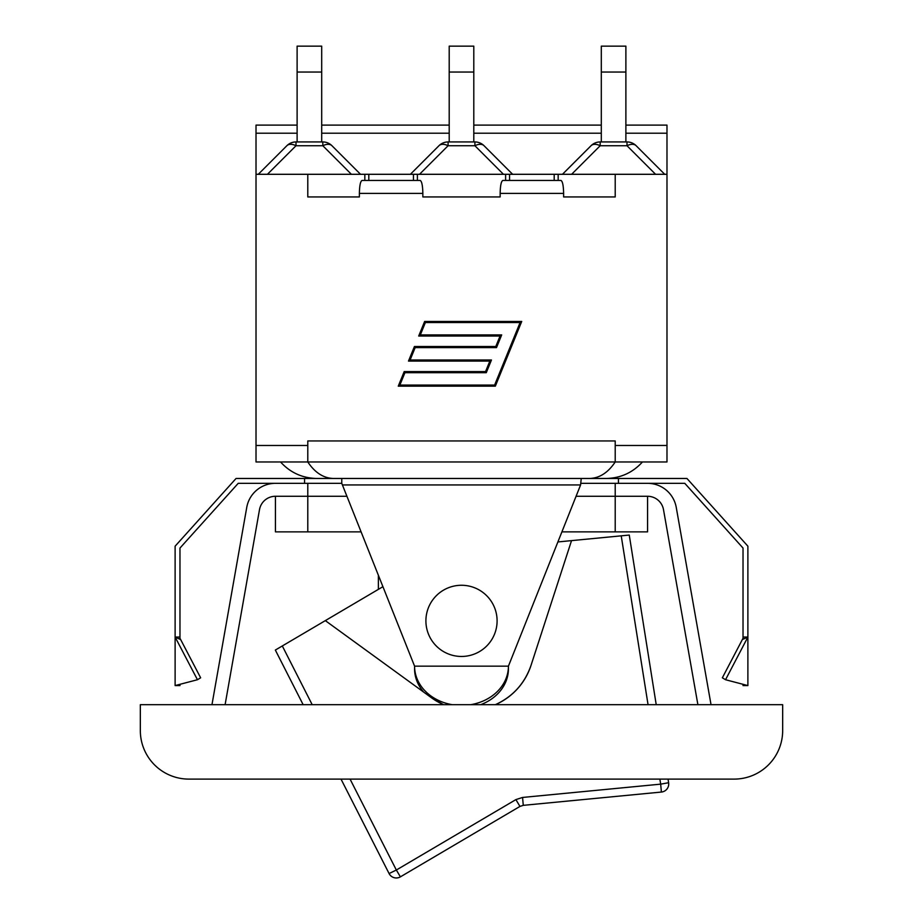 <?xml version="1.0" encoding="UTF-8"?>
<svg xmlns="http://www.w3.org/2000/svg" width="923" height="923" viewBox="0 0 923 923"><rect width="100%" height="100%" fill="white"/><g stroke="black" fill="none" stroke-linecap="round" stroke-linejoin="round"><path stroke-width="1.38" d="M188.869 779.104A48.538 48.538 0 0 1 140.331 730.555L140.331 704.676L782.669 704.676L782.669 730.555A48.538 48.538 0 0 1 734.131 779.104L188.869 779.104M711.033 704.676L676.247 507.396A29.121 29.121 0 0 0 647.565 483.329L615.214 483.329L615.214 496.274L647.565 496.274A16.176 16.176 0 0 1 663.499 509.646L697.892 704.676M304.555 483.329L304.555 478.472L341.764 478.472L341.764 483.329L275.435 483.329A29.121 29.121 0 0 0 246.753 507.396L211.967 704.676M225.108 704.676L259.501 509.646A16.176 16.176 0 0 1 275.435 496.274L307.786 496.274L307.786 531.867L361.101 531.867M307.786 483.329L307.786 496.274L346.921 496.274M531.025 665.368A64.714 64.714 0 0 1 495.397 704.676C512.853 696.623 524.726 683.528 531.025 665.368L571.533 540.624L621.225 535.836L648.05 704.676M443.525 704.676A64.714 64.714 0 0 1 431.422 697.73L443.525 704.676M312.182 704.676L282.311 645.962L325.323 620.625L431.422 697.73L443.559 704.676M452.178 704.676A46.923 39.297 180 0 1 414.577 666.164L414.577 668.275M325.323 620.625L382.93 586.682M557.896 541.939L571.533 540.624M656.218 704.676L629.267 535.063L621.225 535.836M427.649 631.863A35.593 35.593 0 0 1 468.896 586.047A35.593 35.593 0 0 1 487.955 644.681A35.593 35.593 0 0 1 427.649 631.863M350.059 779.104L396.336 870.031L515.899 799.606L519.949 806.425L400.397 876.85L396.336 870.031L389.079 873.55A8.088 8.088 0 0 0 400.397 876.85L519.949 806.425L523.283 805.341L661.399 792.049A8.088 8.088 0 0 0 668.621 782.727A8.088 8.088 0 0 1 661.399 792.049L523.283 805.341L522.556 797.449L515.899 799.606L522.556 797.449L660.672 784.146L661.399 792.049M668.044 779.104L668.621 782.727L660.672 784.146L659.876 779.104M400.397 876.85A8.088 8.088 0 0 1 389.079 873.55L341.014 779.104M282.311 645.962L275.342 650.057L303.136 704.676M470.822 704.676A46.923 39.297 180 0 0 508.423 666.164L414.577 666.164L342.41 484.944L580.59 484.944L508.423 666.164L508.423 668.817A46.923 39.297 180 0 1 480.687 704.676M414.577 666.164L414.577 668.817A46.923 39.297 180 0 0 423.761 692.169M341.764 483.329L342.41 484.944M304.555 478.472L236.057 478.472L175.116 546.185L175.116 637.043L179.973 639.27L179.973 548.054L238.215 483.329L275.435 483.329M378.372 589.37L378.372 575.26M561.899 531.867L647.565 531.867L647.565 496.274M275.435 496.274L275.435 531.867L307.786 531.867M197.453 679.732L175.116 685.581L175.116 637.043L197.453 679.732L200.649 677.805L179.973 638.278M179.973 684.312L179.973 685.581L175.116 685.581M175.116 637.043L179.973 637.043M195.988 530.252L179.973 548.054M743.027 638.278L722.351 677.805L725.547 679.732L747.884 685.581L743.027 685.581L743.027 684.312M647.565 483.329L684.785 483.329L743.027 548.054L743.027 639.27L747.884 637.043L725.547 679.732M743.027 637.043L747.884 637.043L747.884 685.581M743.027 548.054L727.012 530.252M747.884 637.043L747.884 546.185L686.943 478.472L581.236 478.472L580.59 484.944M618.445 483.329L618.445 478.472M615.214 483.329L581.236 483.329M576.079 496.274L615.214 496.274L615.214 531.867M591.032 145.73A12.945 7.476 45 0 1 600.181 145.73L600.181 141.934A12.945 12.945 0 0 0 591.032 145.73L562.465 174.297M626.994 141.934L626.994 145.73A12.945 7.476 -45 0 1 636.155 145.73A12.945 12.945 0 0 0 626.994 141.934L600.181 141.934M664.722 174.297L636.155 145.73M601.3 141.934L601.3 72.04L625.886 72.04L625.886 46.15L601.3 46.15L601.3 72.04M625.886 141.934L625.886 72.04M413.435 180.447L413.435 174.297L512.623 174.297L484.056 145.73A12.945 12.945 0 0 0 474.907 141.934L448.093 141.934A12.945 12.945 0 0 0 438.944 145.73A12.945 7.476 45 0 1 448.093 145.73L448.093 141.934M438.944 145.73L410.377 174.297L415.431 174.297M474.907 141.934L474.907 145.73A12.945 7.476 -45 0 1 484.056 145.73M473.799 141.934L473.799 46.15L449.201 46.15L449.201 72.04L473.799 72.04M449.201 141.934L449.201 72.04M322.819 141.934L322.819 145.73A12.945 7.476 -45 0 1 331.968 145.73A12.945 12.945 0 0 0 322.819 141.934L296.006 141.934A12.945 12.945 0 0 0 286.845 145.73A12.945 7.476 45 0 1 296.006 145.73L296.006 141.934M286.845 145.73L258.278 174.297L286.845 145.73M360.535 174.297L331.968 145.73M321.7 141.934L321.7 46.15L297.114 46.15L297.114 72.04L321.7 72.04M297.114 141.934L297.114 72.04M330.296 478.472L334.438 478.472C324.1 478.552 315.228 473.049 307.786 461.973L615.214 461.973L615.214 440.94L307.786 440.94L307.786 461.973L256.017 461.973L256.017 174.297L410.377 174.297M512.623 174.297L666.983 174.297L666.983 125.113L625.886 125.113M615.214 174.297L615.214 196.945L563.618 196.945L563.618 193.392C563.457 185.546 562.557 181.231 560.942 180.447L502.827 180.447C501.212 181.231 500.312 185.546 500.151 193.392L500.151 196.945L422.849 196.945L422.849 193.392C422.688 185.546 421.788 181.231 420.173 180.447L362.058 180.447C360.443 181.231 359.543 185.546 359.382 193.392L359.382 196.945L307.786 196.945L359.382 196.945M615.214 445.474L666.983 445.474L666.983 461.973L615.214 461.973C607.772 473.049 598.9 478.552 588.562 478.472L592.704 478.472M334.438 478.472L588.562 478.472M509.658 180.447L554.192 180.447L554.192 174.297M410.1 359.993L491.463 359.993L486.283 372.684L404.932 372.684L399.878 385.076L494.613 385.076L520.099 322.531L425.376 322.531L420.323 334.911L501.685 334.911L496.505 347.613L415.154 347.613L410.1 359.993M521.726 321.446L495.339 386.16L398.263 386.16L404.193 371.6L485.556 371.6L489.836 361.078L408.485 361.078L414.427 346.517L495.778 346.517L500.058 336.018L418.707 336.018L424.638 321.446L521.726 321.446M558.161 174.297L558.161 180.447M615.214 196.945L563.618 196.945M307.786 174.297L307.786 196.945M256.017 445.474L307.786 445.474M297.114 125.113L256.017 125.113L256.017 133.2L297.114 133.2M256.017 174.297L256.017 133.2M364.839 174.297L364.839 180.447M505.608 174.297L505.608 180.447M500.151 196.945L422.849 196.945M417.392 174.297L417.392 180.447M666.983 174.297L666.983 445.474M571.614 174.297L600.181 145.73L626.994 145.73L655.572 174.297M419.527 174.297L448.093 145.73L474.907 145.73L503.473 174.297M267.428 174.297L296.006 145.73L322.819 145.73L351.386 174.297M359.382 193.392L422.849 193.392M500.151 193.392L563.618 193.392M368.808 174.297L368.808 180.447M321.7 133.2L449.201 133.2M473.799 133.2L601.3 133.2M625.886 133.2L666.983 133.2M509.565 174.297L509.565 180.447M642.454 461.973C632.67 472.703 620.51 478.206 605.996 478.472M280.546 461.973C290.33 472.703 302.49 478.206 317.004 478.472M601.3 125.113L473.799 125.113M449.201 125.113L321.7 125.113"/></g></svg>
